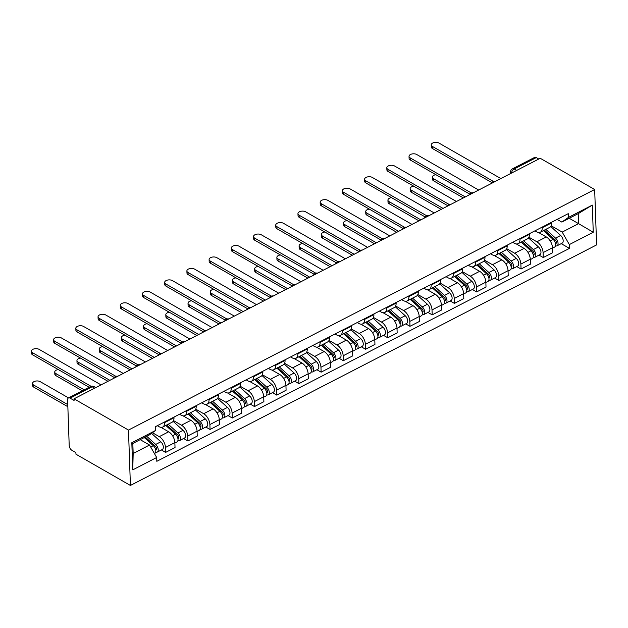 <?xml version="1.0" encoding="UTF-8"?>
<svg xmlns="http://www.w3.org/2000/svg" width="628" height="628" viewBox="0 0 628 628"><rect width="100%" height="100%" fill="white"/><g stroke="black" fill="none" stroke-linecap="round" stroke-linejoin="round"><path stroke-width="0.94" d="M74.018 398.827L74.08 400.436L70.077 398.144A3.847 2.127 -117.3 0 0 68.428 397.956A3.847 2.127 -117.3 0 0 67.612 399.895L69.206 445.597A3.847 2.127 -117.3 0 0 71.898 450.307L75.902 452.6L75.957 454.217L130.412 485.452L596.6 244.904L594.669 189.507L128.473 430.062L74.018 398.827L540.213 158.272L594.669 189.507M516.687 170.408L514.199 168.979A3.847 2.127 62.7 0 0 512.55 168.791L534.616 157.408A3.847 2.127 62.7 0 1 536.265 157.589L514.199 168.979A3.847 2.433 119.8 0 0 511.482 173.093M538.761 159.017L536.265 157.589M130.412 485.452L128.473 430.062M152.439 432.723L159.269 436.641A8.847 4.883 62.7 0 1 165.462 447.474L165.635 452.395L175.031 447.552L174.859 442.622A8.847 4.883 -117.3 0 0 168.665 431.789L160.909 427.338M162.715 427.056L172.111 422.204A8.847 4.883 -117.3 0 0 173.987 417.753L164.591 422.605A8.847 4.883 62.7 0 1 162.715 427.056A8.847 4.883 62.7 0 1 158.915 426.624L157.306 425.705M164.591 422.605L164.567 421.961M161.38 449.962L165.635 452.395M173.987 417.753L173.972 417.11M173.524 420.611L181.476 425.18A8.847 4.883 62.7 0 1 187.678 436.013L187.851 440.935L197.247 436.083L197.074 431.161A8.847 4.883 -117.3 0 0 190.881 420.328L183.117 415.877M186.783 410.492L186.806 411.136A8.847 4.883 62.7 0 1 184.922 415.595A8.847 4.883 62.7 0 1 181.131 415.163L179.522 414.245M183.596 438.501L187.851 440.935M184.922 415.595L194.327 410.743A8.847 4.883 -117.3 0 0 196.203 406.292L196.179 405.649M195.74 409.15L203.692 413.711A8.847 4.883 62.7 0 1 209.885 424.552L210.058 429.474L219.455 424.622L219.282 419.7A8.847 4.883 -117.3 0 0 213.088 408.867L205.332 404.416M208.998 399.031L209.022 399.675A8.847 4.883 62.7 0 1 207.138 404.134A8.847 4.883 62.7 0 1 203.346 403.702L201.737 402.784M205.811 427.032L210.058 429.474M207.138 404.134L216.534 399.282A8.847 4.883 -117.3 0 0 218.418 394.831L218.395 394.188M217.955 397.689L225.907 402.25A8.847 4.883 62.7 0 1 232.101 413.083L232.274 418.012L241.67 413.161L241.497 408.239A8.847 4.883 -117.3 0 0 235.304 397.406L227.548 392.955M231.206 387.57L231.23 388.214A8.847 4.883 62.7 0 1 229.353 392.673A8.847 4.883 62.7 0 1 225.554 392.241L223.953 391.315M228.019 415.571L232.274 418.012M229.353 392.673L238.75 387.821A8.847 4.883 -117.3 0 0 240.634 383.363L240.61 382.719M240.163 386.228L248.115 390.789A8.847 4.883 62.7 0 1 254.316 401.622L254.489 406.551L263.886 401.7L263.713 396.778A8.847 4.883 -117.3 0 0 257.519 385.937L249.756 381.494M253.422 376.109L253.445 376.753A8.847 4.883 62.7 0 1 251.561 381.204A8.847 4.883 62.7 0 1 247.77 380.78L246.16 379.854M250.234 404.11L254.489 406.551M251.561 381.204L260.965 376.36A8.847 4.883 -117.3 0 0 262.842 371.902L262.818 371.258M262.378 374.767L270.33 379.328A8.847 4.883 62.7 0 1 276.524 390.161L276.697 395.091L286.093 390.239L285.928 385.309A8.847 4.883 -117.3 0 0 279.727 374.476L271.971 370.025M275.637 364.648L275.661 365.292A8.847 4.883 62.7 0 1 273.777 369.743A8.847 4.883 62.7 0 1 269.985 369.319L268.376 368.393M272.45 392.649L276.697 395.091M273.777 369.743L283.173 364.899A8.847 4.883 -117.3 0 0 285.057 360.441L285.034 359.797M284.594 363.306L292.546 367.867A8.847 4.883 62.7 0 1 298.74 378.7L298.912 383.63L308.309 378.778L308.136 373.848A8.847 4.883 -117.3 0 0 301.942 363.015L294.187 358.564M297.853 353.187L297.868 353.831A8.847 4.883 62.7 0 1 295.992 358.282A8.847 4.883 62.7 0 1 292.193 357.85L290.591 356.932M294.665 381.188L298.912 383.63M295.992 358.282L305.389 353.438A8.847 4.883 -117.3 0 0 307.273 348.98L307.249 348.336M306.802 351.845L314.761 356.406A8.847 4.883 62.7 0 1 320.955 367.239L321.128 372.161L330.524 367.317L330.352 362.387A8.847 4.883 -117.3 0 0 324.158 351.554L316.394 347.103M320.06 341.726L320.084 342.37A8.847 4.883 62.7 0 1 318.208 346.821A8.847 4.883 62.7 0 1 314.408 346.389L312.799 345.471M316.873 369.727L321.128 372.161M318.208 346.821L327.604 341.97A8.847 4.883 -117.3 0 0 329.48 337.519L329.457 336.875M329.017 340.384L336.969 344.945A8.847 4.883 62.7 0 1 343.163 355.778L343.335 360.7L352.74 355.856L352.567 350.926A8.847 4.883 -117.3 0 0 346.366 340.093L338.61 335.642M342.276 330.265L342.299 330.909A8.847 4.883 62.7 0 1 340.415 335.36A8.847 4.883 62.7 0 1 336.624 334.928L335.014 334.01M339.089 358.266L343.335 360.7M340.415 335.36L349.812 330.509A8.847 4.883 -117.3 0 0 351.696 326.058L351.672 325.414M351.233 328.923L359.185 333.484A8.847 4.883 62.7 0 1 365.378 344.317L365.551 349.239L374.947 344.387L374.775 339.465A8.847 4.883 -117.3 0 0 368.581 328.632L360.825 324.181M364.491 318.796L364.515 319.448A8.847 4.883 62.7 0 1 362.631 323.899A8.847 4.883 62.7 0 1 358.831 323.467L357.23 322.549M361.304 346.805L365.551 349.239M362.631 323.899L372.027 319.048A8.847 4.883 -117.3 0 0 373.911 314.597L373.888 313.953M373.44 317.454L381.4 322.023A8.847 4.883 62.7 0 1 387.594 332.856L387.766 337.778L397.163 332.926L396.99 328.004A8.847 4.883 -117.3 0 0 390.797 317.171L383.041 312.72M386.699 307.335L386.722 307.979A8.847 4.883 62.7 0 1 384.846 312.438A8.847 4.883 62.7 0 1 381.047 312.006L379.438 311.088M383.512 335.344L387.766 337.778M384.846 312.438L394.243 307.587A8.847 4.883 -117.3 0 0 396.119 303.136L396.103 302.492M395.656 305.993L403.608 310.554A8.847 4.883 62.7 0 1 409.809 321.395L409.974 326.317L419.378 321.465L419.206 316.543A8.847 4.883 -117.3 0 0 413.012 305.71L405.248 301.259M408.914 295.874L408.938 296.518A8.847 4.883 62.7 0 1 407.054 300.977A8.847 4.883 62.7 0 1 403.262 300.545L401.653 299.619M405.727 323.875L409.974 326.317M407.054 300.977L416.45 296.126A8.847 4.883 -117.3 0 0 418.334 291.675L418.311 291.031M417.871 294.532L425.823 299.093A8.847 4.883 62.7 0 1 432.017 309.926L432.19 314.856L441.586 310.004L441.413 305.082A8.847 4.883 -117.3 0 0 435.22 294.249L427.464 289.798M431.13 284.413L431.153 285.057A8.847 4.883 62.7 0 1 429.269 289.516A8.847 4.883 62.7 0 1 425.47 289.084L423.869 288.158M427.943 312.414L432.19 314.856M429.269 289.516L438.666 284.665A8.847 4.883 -117.3 0 0 440.55 280.206L440.526 279.562M440.087 283.071L448.039 287.632A8.847 4.883 62.7 0 1 454.232 298.465L454.405 303.395L463.802 298.543L463.629 293.621A8.847 4.883 -117.3 0 0 457.435 282.781L449.679 278.337M453.338 272.952L453.361 273.596A8.847 4.883 62.7 0 1 451.485 278.047A8.847 4.883 62.7 0 1 447.685 277.623L446.076 276.697M450.15 300.953L454.405 303.395M451.485 278.047L460.881 273.204A8.847 4.883 -117.3 0 0 462.757 268.745L462.742 268.101M462.294 271.61L470.246 276.171A8.847 4.883 62.7 0 1 476.448 287.004L476.621 291.934L486.017 287.082L485.844 282.153A8.847 4.883 -117.3 0 0 479.651 271.32L471.887 266.869M475.553 261.491L475.577 262.135A8.847 4.883 62.7 0 1 473.693 266.586A8.847 4.883 62.7 0 1 469.901 266.162L468.292 265.236M472.366 289.492L476.621 291.934M473.693 266.586L483.097 261.743A8.847 4.883 -117.3 0 0 484.973 257.284L484.949 256.64M484.51 260.149L492.462 264.71A8.847 4.883 62.7 0 1 498.656 275.543L498.828 280.473L508.225 275.621L508.052 270.692A8.847 4.883 -117.3 0 0 501.858 259.859L494.103 255.408M497.769 250.03L497.792 250.674A8.847 4.883 62.7 0 1 495.908 255.125A8.847 4.883 62.7 0 1 492.116 254.693L490.507 253.775M494.581 278.031L498.828 280.473M495.908 255.125L505.305 250.274A8.847 4.883 -117.3 0 0 507.189 245.823L507.165 245.179M506.725 248.688L514.677 253.249A8.847 4.883 62.7 0 1 520.871 264.082L521.044 269.004L530.44 264.16L530.268 259.231A8.847 4.883 -117.3 0 0 524.074 248.398L516.318 243.947M519.976 238.569L520 239.213A8.847 4.883 62.7 0 1 518.124 243.664A8.847 4.883 62.7 0 1 514.324 243.232L512.723 242.314M516.789 266.57L521.044 269.004M518.124 243.664L527.52 238.813A8.847 4.883 -117.3 0 0 529.404 234.362L529.38 233.718M528.933 237.227L536.885 241.788A8.847 4.883 62.7 0 1 543.087 252.621L543.259 257.543L552.656 252.699L552.483 247.77A8.847 4.883 -117.3 0 0 546.289 236.937L538.526 232.486M542.192 227.108L542.215 227.752A8.847 4.883 62.7 0 1 540.331 232.203A8.847 4.883 62.7 0 1 536.54 231.771L534.93 230.853M539.005 255.109L543.259 257.543M540.331 232.203L549.736 227.352A8.847 4.883 -117.3 0 0 551.612 222.901L551.588 222.257M149.55 445.024L156.686 457.506L132.767 469.854L131.817 442.724L155.736 430.376L149.197 435.016L132.822 443.462L133.175 453.479L149.55 445.024L140.193 439.663M569.219 218.285L578.576 223.654L578.223 213.638L561.848 222.084L568.387 217.453L568.254 213.653L155.603 426.585L155.736 430.376M568.387 217.453L592.314 205.105L593.256 232.242L569.337 244.582L562.201 232.101L578.576 223.654L593.256 232.242M156.686 457.506L156.819 461.305L569.47 248.374L569.337 244.582M551.149 225.758L562.201 232.101M561.848 222.084L557.146 219.392M561.22 243.648L569.47 248.374M132.767 469.854L133.175 453.479M131.817 442.724L132.822 443.462M578.223 213.638L592.314 205.105M89.152 387.264L32.617 354.836A4.42 2.394 178 0 1 31.471 353.305L31.4 351.201A4.42 2.394 -2 0 0 32.546 352.74L91.091 386.322M101.029 384.886L39.093 349.356A4.42 2.394 -2 0 0 34.187 348.862A4.42 2.394 -2 0 0 31.4 351.201M144.291 437.551L153.295 445.684A4.804 2.653 62.7 0 1 155.697 450.017A4.804 2.653 62.7 0 1 154.778 453.369L154.425 453.549M145.712 438.831L149.731 441.139M68.538 397.901L40.223 381.659A4.42 2.394 -2 0 0 35.317 381.157A4.42 2.394 -2 0 0 32.53 383.504A4.42 2.394 -2 0 0 33.669 385.035L67.777 404.597M145.225 437.064L155.344 446.21A2.308 1.272 62.7 0 1 156.498 448.29A2.308 1.272 62.7 0 1 156.058 449.899A2.308 1.272 62.7 0 1 155.689 449.978M146.709 436.295L155.713 444.436A4.804 2.653 62.7 0 1 158.115 448.769A4.804 2.653 62.7 0 1 157.204 452.113A4.804 2.653 62.7 0 1 155.681 452.136M151.521 433.367L160.839 441.79A4.804 2.653 62.7 0 1 163.241 446.123A4.804 2.653 62.7 0 1 162.33 449.475L157.204 452.113M67.848 406.701L33.747 387.138A4.42 2.394 178 0 1 32.601 385.6L32.53 383.504M114.202 377.428L54.832 343.375A4.42 2.394 178 0 1 53.686 341.836L53.615 339.74A4.42 2.394 -2 0 0 54.754 341.279L115.89 376.345M123.245 373.425L61.308 337.895A4.42 2.394 -2 0 0 56.402 337.401A4.42 2.394 -2 0 0 53.615 339.74M136.409 365.967L77.04 331.914A4.42 2.394 178 0 1 75.902 330.375L75.823 328.279A4.42 2.394 -2 0 0 76.969 329.818L138.097 364.876M145.461 361.964L83.524 326.434A4.42 2.394 -2 0 0 78.618 325.94A4.42 2.394 -2 0 0 75.823 328.279M165.808 425.454L175.502 434.223A4.804 2.653 62.7 0 1 177.905 438.556A4.804 2.653 62.7 0 1 176.994 441.9L174.874 442.999M167.919 427.37L171.946 429.678M58.278 369.562A4.42 2.394 -2 0 0 54.738 372.043A4.42 2.394 -2 0 0 55.884 373.574L84.199 389.815M166.742 424.975L177.551 434.749A2.308 1.272 62.7 0 1 178.705 436.829A2.308 1.272 62.7 0 1 178.274 438.43A2.308 1.272 62.7 0 1 177.897 438.517M168.226 424.206L177.928 432.975A4.804 2.653 62.7 0 1 180.33 437.308A4.804 2.653 62.7 0 1 179.42 440.652A4.804 2.653 62.7 0 1 177.897 440.675M173.108 421.341L183.054 430.329A4.804 2.653 62.7 0 1 185.456 434.662A4.804 2.653 62.7 0 1 184.546 438.006L179.42 440.652M82.315 390.789L55.955 375.677A4.42 2.394 178 0 1 54.817 374.139L54.738 372.043M188.023 413.993L197.718 422.762A4.804 2.653 62.7 0 1 200.12 427.095A4.804 2.653 62.7 0 1 199.209 430.439L197.082 431.538M190.135 415.909L194.162 418.217M80.494 358.093A4.42 2.394 -2 0 0 76.954 360.574A4.42 2.394 -2 0 0 78.1 362.113L109.861 380.333M188.957 413.514L199.767 423.288A2.308 1.272 62.7 0 1 200.921 425.368A2.308 1.272 62.7 0 1 200.481 426.969A2.308 1.272 62.7 0 1 200.112 427.056M190.441 412.745L200.136 421.514A4.804 2.653 62.7 0 1 202.546 425.847A4.804 2.653 62.7 0 1 201.627 429.191A4.804 2.653 62.7 0 1 200.104 429.214M195.324 409.88L205.262 418.868A4.804 2.653 62.7 0 1 207.672 423.201A4.804 2.653 62.7 0 1 206.753 426.545L201.627 429.191M107.969 381.306L78.17 364.216A4.42 2.394 178 0 1 77.024 362.678L76.954 360.574M158.625 354.506L99.255 320.453A4.42 2.394 178 0 1 98.109 318.914L98.039 316.818A4.42 2.394 -2 0 0 99.185 318.349L160.313 353.415M167.668 350.502L105.732 314.973A4.42 2.394 -2 0 0 100.825 314.479A4.42 2.394 -2 0 0 98.039 316.818M180.84 343.045L121.471 308.992A4.42 2.394 178 0 1 120.325 307.453L120.254 305.357A4.42 2.394 -2 0 0 121.392 306.888L182.528 341.954M189.884 339.041L127.947 303.512A4.42 2.394 -2 0 0 123.041 303.01A4.42 2.394 -2 0 0 120.254 305.357M203.048 331.584L143.686 297.531A4.42 2.394 178 0 1 142.54 295.992L142.462 293.896A4.42 2.394 -2 0 0 143.608 295.427L204.744 330.493M212.099 327.581L150.163 292.051A4.42 2.394 -2 0 0 145.256 291.549A4.42 2.394 -2 0 0 142.462 293.896M210.239 402.532L219.933 411.301A4.804 2.653 62.7 0 1 222.336 415.634A4.804 2.653 62.7 0 1 221.425 418.978L219.298 420.077M212.35 404.448L216.37 406.756M102.709 346.632A4.42 2.394 -2 0 0 99.169 349.113A4.42 2.394 -2 0 0 100.307 350.652L132.068 368.871M211.173 402.053L221.982 411.827A2.308 1.272 62.7 0 1 223.136 413.899A2.308 1.272 62.7 0 1 222.697 415.508A2.308 1.272 62.7 0 1 222.328 415.595M212.656 401.284L222.351 410.053A4.804 2.653 62.7 0 1 224.753 414.386A4.804 2.653 62.7 0 1 223.843 417.73A4.804 2.653 62.7 0 1 222.32 417.753M217.531 398.419L227.477 407.407A4.804 2.653 62.7 0 1 229.879 411.74A4.804 2.653 62.7 0 1 228.969 415.084L223.843 417.73M130.184 369.845L100.386 352.748A4.42 2.394 178 0 1 99.24 351.217L99.169 349.113M232.446 391.071L242.141 399.84A4.804 2.653 62.7 0 1 244.551 404.173A4.804 2.653 62.7 0 1 243.633 407.517L241.513 408.616M234.558 392.979L238.585 395.295M124.917 335.171A4.42 2.394 -2 0 0 121.377 337.652A4.42 2.394 -2 0 0 122.523 339.191L154.284 357.411M233.388 390.592L244.19 400.366A2.308 1.272 62.7 0 1 245.344 402.438A2.308 1.272 62.7 0 1 244.912 404.047A2.308 1.272 62.7 0 1 244.543 404.126M234.872 389.823L244.567 398.592A4.804 2.653 62.7 0 1 246.969 402.917A4.804 2.653 62.7 0 1 246.058 406.269A4.804 2.653 62.7 0 1 244.535 406.292M239.747 386.958L249.693 395.946A4.804 2.653 62.7 0 1 252.095 400.272A4.804 2.653 62.7 0 1 251.184 403.623L246.058 406.269M152.4 358.384L122.601 341.287A4.42 2.394 178 0 1 121.455 339.756L121.377 337.652M254.662 379.61L264.357 388.379A4.804 2.653 62.7 0 1 266.759 392.704A4.804 2.653 62.7 0 1 265.848 396.056L263.729 397.155M256.774 381.518L260.801 383.826M147.133 323.71A4.42 2.394 -2 0 0 143.592 326.191A4.42 2.394 -2 0 0 144.738 327.73L176.499 345.95M255.596 379.124L266.405 388.897A2.308 1.272 62.7 0 1 267.559 390.977A2.308 1.272 62.7 0 1 267.12 392.586A2.308 1.272 62.7 0 1 266.751 392.665M257.08 378.362L266.774 387.131A4.804 2.653 62.7 0 1 269.184 391.456A4.804 2.653 62.7 0 1 268.266 394.808A4.804 2.653 62.7 0 1 266.743 394.824M261.962 375.497L271.9 384.485A4.804 2.653 62.7 0 1 274.31 388.811A4.804 2.653 62.7 0 1 273.392 392.162L268.266 394.808M174.608 346.923L144.809 329.826A4.42 2.394 178 0 1 143.663 328.295L143.592 326.191M225.264 320.123L165.894 286.07A4.42 2.394 178 0 1 164.756 284.531L164.677 282.427A4.42 2.394 -2 0 0 165.823 283.966L226.951 319.032M234.315 316.112L172.37 280.59A4.42 2.394 -2 0 0 167.472 280.088A4.42 2.394 -2 0 0 164.677 282.427M276.877 368.149L286.572 376.918A4.804 2.653 62.7 0 1 288.974 381.243A4.804 2.653 62.7 0 1 288.064 384.595L285.936 385.686M278.989 370.057L283.008 372.365M169.348 312.249A4.42 2.394 -2 0 0 165.808 314.73A4.42 2.394 -2 0 0 166.954 316.269L198.715 334.481M277.811 367.663L288.621 377.436A2.308 1.272 62.7 0 1 289.775 379.516A2.308 1.272 62.7 0 1 289.335 381.125A2.308 1.272 62.7 0 1 288.966 381.204M279.295 366.901L288.99 375.67A4.804 2.653 62.7 0 1 291.392 379.995A4.804 2.653 62.7 0 1 290.481 383.347A4.804 2.653 62.7 0 1 288.959 383.363M284.178 364.028L294.116 373.024A4.804 2.653 62.7 0 1 296.518 377.349A4.804 2.653 62.7 0 1 295.607 380.701L290.481 383.347M196.823 335.462L167.024 318.365A4.42 2.394 178 0 1 165.878 316.826L165.808 314.73M247.479 308.662L188.11 274.601A4.42 2.394 178 0 1 186.963 273.07L186.893 270.966A4.42 2.394 -2 0 0 188.039 272.505L249.167 307.571M256.522 304.651L194.586 269.122A4.42 2.394 -2 0 0 189.68 268.627A4.42 2.394 -2 0 0 186.893 270.966M299.085 356.688L308.78 365.457A4.804 2.653 62.7 0 1 311.19 369.782A4.804 2.653 62.7 0 1 310.271 373.134L308.152 374.225M301.197 358.596L305.224 360.904M191.564 300.788A4.42 2.394 -2 0 0 188.023 303.269A4.42 2.394 -2 0 0 189.161 304.808L220.923 323.02M300.027 356.202L310.836 365.975A2.308 1.272 62.7 0 1 311.99 368.055A2.308 1.272 62.7 0 1 311.551 369.664A2.308 1.272 62.7 0 1 311.182 369.743M301.511 355.44L311.205 364.201A4.804 2.653 62.7 0 1 313.608 368.534A4.804 2.653 62.7 0 1 312.697 371.886A4.804 2.653 62.7 0 1 311.174 371.902M306.386 352.567L316.331 361.555A4.804 2.653 62.7 0 1 318.734 365.889A4.804 2.653 62.7 0 1 317.823 369.24L312.697 371.886M219.039 323.993L189.24 306.904A4.42 2.394 178 0 1 188.094 305.365L188.023 303.269M269.687 297.193L210.325 263.14A4.42 2.394 178 0 1 209.179 261.609L209.108 259.505A4.42 2.394 -2 0 0 210.247 261.044L271.382 296.11M278.738 293.19L216.801 257.661A4.42 2.394 -2 0 0 211.895 257.166A4.42 2.394 -2 0 0 209.108 259.505M321.3 345.227L330.995 353.988A4.804 2.653 62.7 0 1 333.397 358.321A4.804 2.653 62.7 0 1 332.487 361.673L330.367 362.764M323.412 347.135L327.439 349.443M213.771 289.327A4.42 2.394 -2 0 0 210.231 291.808A4.42 2.394 -2 0 0 211.377 293.339L243.138 311.559M322.235 344.741L333.044 354.514A2.308 1.272 62.7 0 1 334.198 356.594A2.308 1.272 62.7 0 1 333.758 358.203A2.308 1.272 62.7 0 1 333.389 358.282M323.718 343.971L333.413 352.74A4.804 2.653 62.7 0 1 335.823 357.073A4.804 2.653 62.7 0 1 334.905 360.425A4.804 2.653 62.7 0 1 333.382 360.441M328.601 341.106L338.539 350.094A4.804 2.653 62.7 0 1 340.949 354.428A4.804 2.653 62.7 0 1 340.031 357.779L334.905 360.425M241.246 312.532L211.448 295.443A4.42 2.394 178 0 1 210.309 293.904L210.231 291.808M291.902 285.732L232.533 251.679A4.42 2.394 178 0 1 231.394 250.148L231.316 248.044A4.42 2.394 -2 0 0 232.462 249.583L293.59 284.649M300.953 281.729L239.009 246.2A4.42 2.394 -2 0 0 234.111 245.705A4.42 2.394 -2 0 0 231.316 248.044M343.516 333.758L353.211 342.527A4.804 2.653 62.7 0 1 355.613 346.86A4.804 2.653 62.7 0 1 354.702 350.212L352.575 351.303M345.628 335.674L349.655 337.982M235.987 277.866A4.42 2.394 -2 0 0 232.446 280.347A4.42 2.394 -2 0 0 233.592 281.878L265.354 300.098M344.45 333.28L355.26 343.053A2.308 1.272 62.7 0 1 356.414 345.133A2.308 1.272 62.7 0 1 355.974 346.742A2.308 1.272 62.7 0 1 355.605 346.821M345.934 332.51L355.629 341.279A4.804 2.653 62.7 0 1 358.031 345.612A4.804 2.653 62.7 0 1 357.12 348.956A4.804 2.653 62.7 0 1 355.597 348.98M350.817 329.645L360.755 338.633A4.804 2.653 62.7 0 1 363.157 342.966A4.804 2.653 62.7 0 1 362.246 346.311L357.12 348.956M263.462 301.071L233.663 283.982A4.42 2.394 178 0 1 232.517 282.443L232.446 280.347M314.118 274.271L254.748 240.218A4.42 2.394 178 0 1 253.602 238.679L253.531 236.583A4.42 2.394 -2 0 0 254.678 238.122L315.805 273.188M323.161 270.268L261.224 234.739A4.42 2.394 -2 0 0 256.318 234.244A4.42 2.394 -2 0 0 253.531 236.583M365.724 322.297L375.418 331.066A4.804 2.653 62.7 0 1 377.828 335.399A4.804 2.653 62.7 0 1 376.91 338.743L374.79 339.842M367.843 324.213L371.862 326.521M258.202 266.398A4.42 2.394 -2 0 0 254.662 268.886A4.42 2.394 -2 0 0 255.8 270.417L287.561 288.637M366.666 321.819L377.475 331.592A2.308 1.272 62.7 0 1 378.629 333.672A2.308 1.272 62.7 0 1 378.189 335.274A2.308 1.272 62.7 0 1 377.821 335.36M368.149 321.049L377.844 329.818A4.804 2.653 62.7 0 1 380.246 334.151A4.804 2.653 62.7 0 1 379.336 337.495A4.804 2.653 62.7 0 1 377.813 337.519M373.024 318.184L382.97 327.172A4.804 2.653 62.7 0 1 385.372 331.506A4.804 2.653 62.7 0 1 384.462 334.85L379.336 337.495M285.677 289.61L255.879 272.521A4.42 2.394 178 0 1 254.733 270.982L254.662 268.886M336.333 262.81L276.964 228.757A4.42 2.394 178 0 1 275.818 227.218L275.747 225.122A4.42 2.394 -2 0 0 276.885 226.653L338.021 261.719M345.376 258.807L283.44 223.278A4.42 2.394 -2 0 0 278.534 222.783A4.42 2.394 -2 0 0 275.747 225.122M387.939 310.836L397.634 319.605A4.804 2.653 62.7 0 1 400.036 323.938A4.804 2.653 62.7 0 1 399.125 327.282L397.006 328.381M390.051 312.752L394.078 315.06M280.41 254.937A4.42 2.394 -2 0 0 276.87 257.417A4.42 2.394 -2 0 0 278.016 258.956L309.777 277.176M388.873 310.358L399.683 320.131A2.308 1.272 62.7 0 1 400.837 322.211A2.308 1.272 62.7 0 1 400.397 323.812A2.308 1.272 62.7 0 1 400.028 323.899M390.357 309.588L400.06 318.357A4.804 2.653 62.7 0 1 402.462 322.69A4.804 2.653 62.7 0 1 401.543 326.034A4.804 2.653 62.7 0 1 400.028 326.058M395.24 306.723L405.186 315.711A4.804 2.653 62.7 0 1 407.588 320.045A4.804 2.653 62.7 0 1 406.669 323.389L401.543 326.034M307.885 278.149L278.086 261.06A4.42 2.394 178 0 1 276.948 259.521L276.87 257.417M358.541 251.349L299.171 217.296A4.42 2.394 178 0 1 298.033 215.757L297.955 213.661A4.42 2.394 -2 0 0 299.101 215.192L360.229 250.258M367.592 247.346L305.648 211.817A4.42 2.394 -2 0 0 300.749 211.314A4.42 2.394 -2 0 0 297.955 213.661M410.155 299.375L419.849 308.144A4.804 2.653 62.7 0 1 422.252 312.477A4.804 2.653 62.7 0 1 421.341 315.821L419.214 316.92M412.266 301.291L416.293 303.599M302.625 243.476A4.42 2.394 -2 0 0 299.085 245.956A4.42 2.394 -2 0 0 300.231 247.495L331.992 265.715M411.089 298.897L421.898 308.67A2.308 1.272 62.7 0 1 423.052 310.742A2.308 1.272 62.7 0 1 422.613 312.351A2.308 1.272 62.7 0 1 422.244 312.438M412.572 298.127L422.267 306.896A4.804 2.653 62.7 0 1 424.669 311.221A4.804 2.653 62.7 0 1 423.759 314.573A4.804 2.653 62.7 0 1 422.236 314.597M417.455 295.262L427.393 304.25A4.804 2.653 62.7 0 1 429.795 308.584A4.804 2.653 62.7 0 1 428.885 311.928L423.759 314.573M330.1 266.688L300.302 249.591A4.42 2.394 178 0 1 299.156 248.06L299.085 245.956M380.756 239.888L321.387 205.835A4.42 2.394 178 0 1 320.241 204.296L320.17 202.2A4.42 2.394 -2 0 0 321.316 203.731L382.444 238.797M389.8 235.885L327.863 200.356A4.42 2.394 -2 0 0 322.957 199.853A4.42 2.394 -2 0 0 320.17 202.2M432.362 287.914L442.065 296.683A4.804 2.653 62.7 0 1 444.467 301.008A4.804 2.653 62.7 0 1 443.549 304.36L441.429 305.459M434.482 289.822L438.501 292.13M324.841 232.015A4.42 2.394 -2 0 0 321.3 234.495A4.42 2.394 -2 0 0 322.439 236.034L354.2 254.254M433.304 287.428L444.114 297.201A2.308 1.272 62.7 0 1 445.268 299.281A2.308 1.272 62.7 0 1 444.828 300.891A2.308 1.272 62.7 0 1 444.459 300.969M434.788 286.666L444.483 295.435A4.804 2.653 62.7 0 1 446.885 299.76A4.804 2.653 62.7 0 1 445.974 303.112A4.804 2.653 62.7 0 1 444.451 303.136M439.663 283.801L449.609 292.789A4.804 2.653 62.7 0 1 452.011 297.115A4.804 2.653 62.7 0 1 451.1 300.467L445.974 303.112M352.316 255.227L322.517 238.13A4.42 2.394 178 0 1 321.371 236.599L321.3 234.495M402.972 228.427L343.602 194.374A4.42 2.394 178 0 1 342.456 192.835L342.386 190.739A4.42 2.394 -2 0 0 343.524 192.27L404.66 227.336M412.015 224.424L350.079 188.895A4.42 2.394 -2 0 0 345.172 188.392A4.42 2.394 -2 0 0 342.386 190.739M454.578 276.453L464.273 285.222A4.804 2.653 62.7 0 1 466.683 289.547A4.804 2.653 62.7 0 1 465.764 292.899L463.645 293.998M456.689 278.361L460.716 280.669M347.049 220.554A4.42 2.394 -2 0 0 343.508 223.034A4.42 2.394 -2 0 0 344.654 224.573L376.415 242.793M455.512 275.967L466.321 285.74A2.308 1.272 62.7 0 1 467.475 287.82A2.308 1.272 62.7 0 1 467.044 289.43A2.308 1.272 62.7 0 1 466.675 289.508M456.996 275.205L466.698 283.974A4.804 2.653 62.7 0 1 469.1 288.299A4.804 2.653 62.7 0 1 468.19 291.651A4.804 2.653 62.7 0 1 466.667 291.667M461.878 272.332L471.824 281.328A4.804 2.653 62.7 0 1 474.226 285.654A4.804 2.653 62.7 0 1 473.316 289.006L468.19 291.651M374.531 243.766L344.725 226.669A4.42 2.394 178 0 1 343.587 225.138L343.508 223.034M425.18 216.966L365.81 182.905A4.42 2.394 178 0 1 364.672 181.374L364.593 179.27A4.42 2.394 -2 0 0 365.739 180.809L426.867 215.875M434.231 212.955L372.294 177.426A4.42 2.394 -2 0 0 367.388 176.931A4.42 2.394 -2 0 0 364.593 179.27M476.793 264.992L486.488 273.761A4.804 2.653 62.7 0 1 488.89 278.086A4.804 2.653 62.7 0 1 487.98 281.438L485.852 282.529M478.905 266.9L482.932 269.208M369.264 209.093A4.42 2.394 -2 0 0 365.724 211.573A4.42 2.394 -2 0 0 366.87 213.112L398.631 231.324M477.727 264.506L488.537 274.279A2.308 1.272 62.7 0 1 489.691 276.359A2.308 1.272 62.7 0 1 489.251 277.969A2.308 1.272 62.7 0 1 488.882 278.047M479.211 263.744L488.906 272.505A4.804 2.653 62.7 0 1 491.316 276.838A4.804 2.653 62.7 0 1 490.397 280.19A4.804 2.653 62.7 0 1 488.874 280.206M484.094 260.871L494.032 269.867A4.804 2.653 62.7 0 1 496.442 274.193A4.804 2.653 62.7 0 1 495.523 277.545L490.397 280.19M396.739 232.305L366.94 215.208A4.42 2.394 178 0 1 365.794 213.669L365.724 211.573M447.395 205.505L388.026 171.444A4.42 2.394 178 0 1 386.879 169.913L386.809 167.809A4.42 2.394 -2 0 0 387.955 169.348L449.083 204.414M456.438 201.494L394.502 165.965A4.42 2.394 -2 0 0 389.596 165.47A4.42 2.394 -2 0 0 386.809 167.809M499.009 253.531L508.704 262.292A4.804 2.653 62.7 0 1 511.106 266.625A4.804 2.653 62.7 0 1 510.195 269.977L508.068 271.068M501.12 255.439L505.14 257.747M391.48 197.632A4.42 2.394 -2 0 0 387.939 200.112A4.42 2.394 -2 0 0 389.085 201.643L420.846 219.863M499.943 253.045L510.752 262.818A2.308 1.272 62.7 0 1 511.906 264.898A2.308 1.272 62.7 0 1 511.467 266.507A2.308 1.272 62.7 0 1 511.098 266.586M501.427 252.283L511.121 261.044A4.804 2.653 62.7 0 1 513.523 265.377A4.804 2.653 62.7 0 1 512.613 268.729A4.804 2.653 62.7 0 1 511.09 268.745M506.309 249.41L516.247 258.398A4.804 2.653 62.7 0 1 518.65 262.732A4.804 2.653 62.7 0 1 517.739 266.084L512.613 268.729M418.955 220.836L389.156 203.747A4.42 2.394 178 0 1 388.01 202.208L387.939 200.112M469.611 194.036L410.241 159.983A4.42 2.394 178 0 1 409.095 158.452L409.024 156.348A4.42 2.394 -2 0 0 410.17 157.887L471.298 192.953M478.654 190.033L416.717 154.504A4.42 2.394 -2 0 0 411.811 154.009A4.42 2.394 -2 0 0 409.024 156.348M521.216 242.07L530.911 250.831A4.804 2.653 62.7 0 1 533.321 255.164A4.804 2.653 62.7 0 1 532.403 258.516L530.283 259.607M523.328 243.978L527.355 246.286M413.687 186.171A4.42 2.394 -2 0 0 410.147 188.651A4.42 2.394 -2 0 0 411.293 190.182L443.054 208.402M522.158 241.584L532.96 251.357A2.308 1.272 62.7 0 1 534.114 253.437A2.308 1.272 62.7 0 1 533.682 255.046A2.308 1.272 62.7 0 1 533.313 255.125M523.642 240.814L533.337 249.583A4.804 2.653 62.7 0 1 535.739 253.916A4.804 2.653 62.7 0 1 534.828 257.268A4.804 2.653 62.7 0 1 533.305 257.284M528.517 237.949L538.463 246.937A4.804 2.653 62.7 0 1 540.865 251.271A4.804 2.653 62.7 0 1 539.954 254.623L534.828 257.268M441.17 209.375L411.371 192.286A4.42 2.394 178 0 1 410.225 190.747L410.147 188.651M491.818 182.575L432.457 148.522A4.42 2.394 178 0 1 431.31 146.991L431.232 144.887A4.42 2.394 -2 0 0 432.378 146.426L493.514 181.492M500.869 178.572L438.933 143.043A4.42 2.394 -2 0 0 434.026 142.548A4.42 2.394 -2 0 0 431.232 144.887M543.432 230.602L553.127 239.37A4.804 2.653 62.7 0 1 555.529 243.703A4.804 2.653 62.7 0 1 554.618 247.055L552.499 248.146M545.544 232.517L549.571 234.825M435.903 174.71A4.42 2.394 -2 0 0 432.362 177.19A4.42 2.394 -2 0 0 433.508 178.721L465.27 196.941M544.366 230.123L555.176 239.896A2.308 1.272 62.7 0 1 556.33 241.976A2.308 1.272 62.7 0 1 555.89 243.578A2.308 1.272 62.7 0 1 555.521 243.664M545.85 229.353L555.545 238.122A4.804 2.653 62.7 0 1 557.954 242.455A4.804 2.653 62.7 0 1 557.036 245.799A4.804 2.653 62.7 0 1 555.513 245.823M550.732 226.488L560.671 235.476A4.804 2.653 62.7 0 1 563.081 239.81A4.804 2.653 62.7 0 1 562.162 243.154L557.036 245.799M463.378 197.914L433.579 180.825A4.42 2.394 178 0 1 432.441 179.286L432.362 177.19M546.289 236.937L536.885 241.788M524.074 248.398L514.677 253.249M501.858 259.859L492.462 264.71M479.651 271.32L470.246 276.171M457.435 282.781L448.039 287.632M435.22 294.249L425.823 299.093M413.012 305.71L403.608 310.554M390.797 317.171L381.4 322.023M368.581 328.632L359.185 333.484M346.366 340.093L336.969 344.945M324.158 351.554L314.761 356.406M301.942 363.015L292.546 367.867M279.727 374.476L270.33 379.328M257.519 385.937L248.115 390.789M235.304 397.406L225.907 402.25M213.088 408.867L203.692 413.711M190.881 420.328L181.476 425.18M168.665 431.789L159.269 436.641M529.404 234.362L520 239.213M507.189 245.823L497.792 250.674M484.973 257.284L475.577 262.135M462.757 268.745L453.361 273.596M440.55 280.206L431.153 285.057M418.334 291.675L408.938 296.518M396.119 303.136L386.722 307.979M373.911 314.597L364.515 319.448M351.696 326.058L342.299 330.909M329.48 337.519L320.084 342.37M307.273 348.98L297.868 353.831M285.057 360.441L275.661 365.292M262.842 371.902L253.445 376.753M240.634 383.363L231.23 388.214M218.418 394.831L209.022 399.675M196.203 406.292L186.806 411.136M551.612 222.901L542.215 227.752M530.268 259.231L520.871 264.082M508.052 270.692L498.656 275.543M485.844 282.153L476.448 287.004M463.629 293.621L454.232 298.465M441.413 305.082L432.017 309.926M419.206 316.543L409.809 321.395M396.99 328.004L387.594 332.856M374.775 339.465L365.378 344.317M352.567 350.926L343.163 355.778M330.352 362.387L320.955 367.239M308.136 373.848L298.74 378.7M285.928 385.309L276.524 390.161M263.713 396.778L254.316 401.622M241.497 408.239L232.101 413.083M219.282 419.7L209.885 424.552M197.074 431.161L187.678 436.013M174.859 442.622L165.462 447.474M552.483 247.77L543.087 252.621M95.801 387.586L94.176 386.652A3.847 2.433 119.8 0 0 92.151 386.754L70.077 398.144M94.64 388.183L92.151 386.754A3.847 2.127 62.7 0 0 90.495 386.573L68.428 397.956M510.509 173.595L510.47 172.347A3.847 2.08 -2 0 0 510.996 173.344M32.546 352.74L32.617 354.836M153.295 445.684L150.689 447.026M156.537 449.02L155.579 449.522M160.839 441.79L155.713 444.436M33.747 387.138L33.669 385.035M54.754 341.279L54.832 343.375M76.969 329.818L77.04 331.914M175.502 434.223L172.559 435.746M178.752 437.559L177.795 438.054M183.054 430.329L177.928 432.975M55.955 375.677L55.884 373.574M197.718 422.762L194.774 424.285M200.968 426.098L200.002 426.593M205.262 418.868L200.136 421.514M78.17 364.216L78.1 362.113M99.185 318.349L99.255 320.453M121.392 306.888L121.471 308.992M143.608 295.427L143.686 297.531M219.933 411.301L216.982 412.824M223.176 414.637L222.218 415.132M227.477 407.407L222.351 410.053M100.386 352.748L100.307 350.652M242.141 399.84L239.197 401.363M245.391 403.176L244.433 403.671M249.693 395.946L244.567 398.592M122.601 341.287L122.523 339.191M264.357 388.379L261.413 389.894M267.606 391.715L266.649 392.21M271.9 384.485L266.774 387.131M144.809 329.826L144.738 327.73M165.823 283.966L165.894 286.07M286.572 376.918L283.62 378.433M289.814 380.254L288.856 380.749M294.116 373.024L288.99 375.67M167.024 318.365L166.954 316.269M188.039 272.505L188.11 274.601M308.78 365.457L305.836 366.972M312.03 368.793L311.072 369.288M316.331 361.555L311.205 364.201M189.24 306.904L189.161 304.808M210.247 261.044L210.325 263.14M330.995 353.988L328.051 355.511M334.245 357.332L333.287 357.827M338.539 350.094L333.413 352.74M211.448 295.443L211.377 293.339M232.462 249.583L232.533 251.679M353.211 342.527L350.267 344.05M356.461 345.863L355.495 346.366M360.755 338.633L355.629 341.279M233.663 283.982L233.592 281.878M254.678 238.122L254.748 240.218M375.418 331.066L372.475 332.589M378.668 334.402L377.711 334.897M382.97 327.172L377.844 329.818M255.879 272.521L255.8 270.417M276.885 226.653L276.964 228.757M397.634 319.605L394.69 321.128M400.884 322.941L399.926 323.436M405.186 315.711L400.06 318.357M278.086 261.06L278.016 258.956M299.101 215.192L299.171 217.296M419.849 308.144L416.906 309.667M423.099 311.48L422.134 311.975M427.393 304.25L422.267 306.896M300.302 249.591L300.231 247.495M321.316 203.731L321.387 205.835M442.065 296.683L439.113 298.198M445.307 300.019L444.349 300.514M449.609 292.789L444.483 295.435M322.517 238.13L322.439 236.034M343.524 192.27L343.602 194.374M464.273 285.222L461.329 286.737M467.522 288.558L466.565 289.053M471.824 281.328L466.698 283.974M344.725 226.669L344.654 224.573M365.739 180.809L365.81 182.905M486.488 273.761L483.544 275.276M489.738 277.097L488.772 277.592M494.032 269.867L488.906 272.505M366.94 215.208L366.87 213.112M387.955 169.348L388.026 171.444M508.704 262.292L505.752 263.815M511.946 265.636L510.988 266.131M516.247 258.398L511.121 261.044M389.156 203.747L389.085 201.643M410.17 157.887L410.241 159.983M530.911 250.831L527.967 252.354M534.161 254.175L533.203 254.67M538.463 246.937L533.337 249.583M411.371 192.286L411.293 190.182M432.378 146.426L432.457 148.522M553.127 239.37L550.183 240.893M556.377 242.706L555.419 243.201M560.671 235.476L555.545 238.122M433.579 180.825L433.508 178.721M117.805 376.235A3.847 3.847 0 0 0 113.55 378.433M140.013 364.774A3.847 3.847 0 0 0 135.758 366.964M162.228 353.313A3.847 3.847 0 0 0 157.973 355.503M184.444 341.844A3.847 3.847 0 0 0 180.189 344.042M206.651 330.383A3.847 3.847 0 0 0 202.397 332.581M228.867 318.922A3.847 3.847 0 0 0 224.612 321.12M251.082 307.461A3.847 3.847 0 0 0 246.828 309.659M273.298 296A3.847 3.847 0 0 0 269.035 298.198M295.505 284.539A3.847 3.847 0 0 0 291.251 286.737M317.721 273.078A3.847 3.847 0 0 0 313.466 275.268M339.936 261.617A3.847 3.847 0 0 0 335.682 263.807M362.144 250.156A3.847 3.847 0 0 0 357.889 252.346M384.36 238.687A3.847 3.847 0 0 0 380.105 240.885M406.575 227.226A3.847 3.847 0 0 0 402.32 229.424M428.783 215.765A3.847 3.847 0 0 0 424.528 217.963M450.998 204.304A3.847 3.847 0 0 0 446.744 206.502M473.214 192.843A3.847 3.847 0 0 0 468.959 195.041M495.421 181.382A3.847 3.847 0 0 0 491.167 183.58M512.55 168.791A3.847 3.847 0 0 0 510.47 172.347M94.176 386.652A3.847 3.847 0 0 0 90.495 386.573"/></g></svg>
